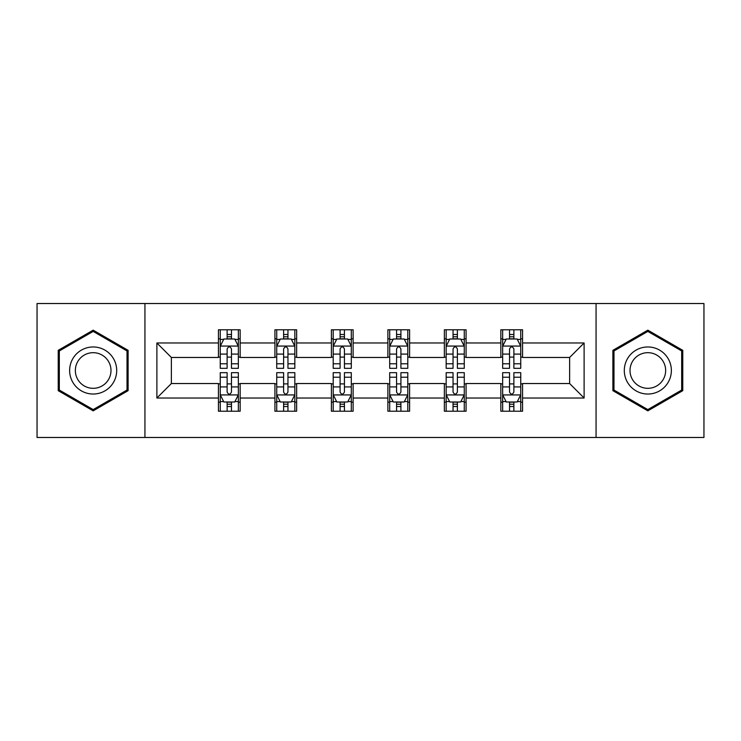 <?xml version="1.0" encoding="UTF-8"?>
<svg xmlns="http://www.w3.org/2000/svg" width="741" height="741" viewBox="0 0 741 741"><rect width="100%" height="100%" fill="white"/><g stroke="black" fill="none" stroke-linecap="round" stroke-linejoin="round"><path stroke-width="1.11" d="M596.06 437.477L703.95 437.477L703.95 303.523L596.06 303.523L596.06 437.477L144.94 437.477L144.94 303.523L37.05 303.523L37.05 437.477L144.94 437.477M596.06 303.523L144.94 303.523M522.562 342.981L522.562 329.773L500.842 329.773L500.842 342.981L466.08 342.981L466.08 329.773L444.359 329.773L444.359 342.981L409.597 342.981L409.597 329.773L387.876 329.773L387.876 342.981L353.124 342.981L353.124 329.773L331.403 329.773L331.403 342.981L296.641 342.981L296.641 329.773L274.92 329.773L274.92 342.981L240.158 342.981L240.158 329.773L218.438 329.773L218.438 342.981L156.888 342.981L156.888 398.019L171.375 383.532L218.438 383.532L218.438 411.227L240.158 411.227L240.158 383.532L274.92 383.532L274.92 411.227L296.641 411.227L296.641 383.532L331.403 383.532L331.403 411.227L353.124 411.227L353.124 383.532L387.876 383.532L387.876 411.227L409.597 411.227L409.597 383.532L444.359 383.532L444.359 411.227L466.08 411.227L466.08 383.532L500.842 383.532L500.842 411.227L522.562 411.227L522.562 383.532L569.625 383.532L569.625 357.468L522.562 357.468L522.562 342.981L584.112 342.981L584.112 398.019L522.562 398.019M500.842 398.019L466.08 398.019M444.359 398.019L409.597 398.019M387.876 398.019L353.124 398.019M331.403 398.019L296.641 398.019M274.92 398.019L240.158 398.019M218.438 398.019L156.888 398.019M500.842 342.981L500.842 357.468L466.08 357.468L466.08 342.981M444.359 342.981L444.359 357.468L409.597 357.468L409.597 342.981M387.876 342.981L387.876 357.468L353.124 357.468L353.124 342.981M331.403 342.981L331.403 357.468L296.641 357.468L296.641 342.981M274.92 342.981L274.92 357.468L240.158 357.468L240.158 342.981M218.438 342.981L218.438 357.468L171.375 357.468L156.888 342.981M171.375 357.468L171.375 383.532M584.112 398.019L569.625 383.532M569.625 357.468L584.112 342.981M218.438 338.822L220.253 338.822M227.126 338.822L231.47 338.822M238.352 338.822L240.158 338.822M218.438 357.106L220.253 357.106M227.126 357.106L231.47 357.106M238.352 357.106L240.158 357.106M218.438 383.894L220.253 383.894M227.126 383.894L231.47 383.894M238.352 383.894L240.158 383.894M218.438 402.178L220.253 402.178M227.126 402.178L231.47 402.178M238.352 402.178L240.158 402.178M274.92 383.894L276.726 383.894M283.608 383.894L287.953 383.894M294.835 383.894L296.641 383.894M274.92 402.178L276.726 402.178M283.608 402.178L287.953 402.178M294.835 402.178L296.641 402.178M274.92 338.822L276.726 338.822M283.608 338.822L287.953 338.822M294.835 338.822L296.641 338.822M274.92 357.106L276.726 357.106M283.608 357.106L287.953 357.106M294.835 357.106L296.641 357.106M331.403 383.894L333.209 383.894M340.091 383.894L344.435 383.894M351.308 383.894L353.124 383.894M331.403 402.178L333.209 402.178M340.091 402.178L344.435 402.178M351.308 402.178L353.124 402.178M331.403 338.822L333.209 338.822M340.091 338.822L344.435 338.822M351.308 338.822L353.124 338.822M331.403 357.106L333.209 357.106M340.091 357.106L344.435 357.106M351.308 357.106L353.124 357.106M387.876 383.894L389.692 383.894M396.565 383.894L400.909 383.894M407.791 383.894L409.597 383.894M387.876 402.178L389.692 402.178M396.565 402.178L400.909 402.178M407.791 402.178L409.597 402.178M387.876 338.822L389.692 338.822M396.565 338.822L400.909 338.822M407.791 338.822L409.597 338.822M387.876 357.106L389.692 357.106M396.565 357.106L400.909 357.106M407.791 357.106L409.597 357.106M444.359 383.894L446.165 383.894M453.047 383.894L457.392 383.894M464.274 383.894L466.08 383.894M444.359 402.178L446.165 402.178M453.047 402.178L457.392 402.178M464.274 402.178L466.08 402.178M444.359 338.822L446.165 338.822M453.047 338.822L457.392 338.822M464.274 338.822L466.08 338.822M444.359 357.106L446.165 357.106M453.047 357.106L457.392 357.106M464.274 357.106L466.08 357.106M500.842 383.894L502.648 383.894M509.53 383.894L513.874 383.894M520.747 383.894L522.562 383.894M500.842 402.178L502.648 402.178M509.53 402.178L513.874 402.178M520.747 402.178L522.562 402.178M500.842 338.822L502.648 338.822M509.53 338.822L513.874 338.822M520.747 338.822L522.562 338.822M500.842 357.106L502.648 357.106M509.53 357.106L513.874 357.106M520.747 357.106L522.562 357.106M93.171 410.847L128.11 390.674L128.11 350.326L93.171 330.153L58.233 350.326L58.233 390.674L93.171 410.847M682.767 350.326L647.829 330.153L612.89 350.326L612.89 390.674L647.829 410.847L682.767 390.674L682.767 350.326M231.47 334.478L227.126 334.478M238.352 363.785L231.47 363.785L231.47 368.323L238.352 368.323L238.352 346.242L234.73 338.998L223.865 338.998L220.253 346.242L220.253 368.323L227.126 368.323L227.126 363.785L220.253 363.785M220.253 346.242L220.253 329.773M238.352 346.242L238.352 329.773M227.126 338.998L227.126 329.773M231.47 329.773L231.47 338.998M231.47 363.785L231.47 348.955C230.025 346.167 228.58 346.167 227.126 348.955L227.126 363.785M227.126 406.522L231.47 406.522M220.253 377.215L227.126 377.215L227.126 372.677L220.253 372.677L220.253 394.758L223.865 402.002L234.73 402.002L238.352 394.758L238.352 372.677L231.47 372.677L231.47 377.215L238.352 377.215M238.352 394.758L238.352 411.227M220.253 394.758L220.253 411.227M231.47 402.002L231.47 411.227M227.126 411.227L227.126 402.002M227.126 377.215L227.126 392.045C228.571 394.833 230.025 394.833 231.47 392.045L231.47 377.215M113.549 382.263A23.536 23.536 0 0 0 104.935 350.123A23.536 23.536 0 0 0 72.785 358.737A23.536 23.536 0 0 0 81.399 390.877A23.536 23.536 0 0 0 113.549 382.263M108.603 379.411A17.821 17.821 0 0 0 102.073 355.069A17.821 17.821 0 0 0 77.74 361.589A17.821 17.821 0 0 0 84.261 385.931A17.821 17.821 0 0 0 108.603 379.411M59.317 390.044L59.317 350.956L93.171 331.412L127.017 350.956L127.017 390.044L93.171 409.588L59.317 390.044M647.829 346.964A23.536 23.536 0 0 0 624.302 370.5A23.536 23.536 0 0 0 647.829 394.036A23.536 23.536 0 0 0 671.365 370.5A23.536 23.536 0 0 0 647.829 346.964M647.829 352.679A17.821 17.821 0 0 0 630.017 370.5A17.821 17.821 0 0 0 647.829 388.321A17.821 17.821 0 0 0 665.65 370.5A17.821 17.821 0 0 0 647.829 352.679M681.683 390.044L647.829 409.588L613.983 390.044L613.983 350.956L647.829 331.412L681.683 350.956L681.683 390.044M287.953 334.478L283.608 334.478M294.835 363.785L287.953 363.785L287.953 368.323L294.835 368.323L294.835 346.242L291.213 338.998L280.348 338.998L276.726 346.242L276.726 368.323L283.608 368.323L283.608 363.785L276.726 363.785M276.726 346.242L276.726 329.773M294.835 346.242L294.835 329.773M283.608 338.998L283.608 329.773M287.953 329.773L287.953 338.998M287.953 363.785L287.953 348.955C286.508 346.167 285.053 346.167 283.608 348.955L283.608 363.785M344.435 334.478L340.091 334.478M351.308 363.785L344.435 363.785L344.435 368.323L351.308 368.323L351.308 346.242L347.686 338.998L336.831 338.998L333.209 346.242L333.209 368.323L340.091 368.323L340.091 363.785L333.209 363.785M333.209 346.242L333.209 329.773M351.308 346.242L351.308 329.773M340.091 338.998L340.091 329.773M344.435 329.773L344.435 338.998M344.435 363.785L344.435 348.955C342.99 346.167 341.536 346.167 340.091 348.955L340.091 363.785M283.608 406.522L287.953 406.522M276.726 377.215L283.608 377.215L283.608 372.677L276.726 372.677L276.726 394.758L280.348 402.002L291.213 402.002L294.835 394.758L294.835 372.677L287.953 372.677L287.953 377.215L294.835 377.215M294.835 394.758L294.835 411.227M276.726 394.758L276.726 411.227M287.953 402.002L287.953 411.227M283.608 411.227L283.608 402.002M283.608 377.215L283.608 392.045C285.053 394.833 286.498 394.833 287.953 392.045L287.953 377.215M340.091 406.522L344.435 406.522M333.209 377.215L340.091 377.215L340.091 372.677L333.209 372.677L333.209 394.758L336.831 402.002L347.686 402.002L351.308 394.758L351.308 372.677L344.435 372.677L344.435 377.215L351.308 377.215M351.308 394.758L351.308 411.227M333.209 394.758L333.209 411.227M344.435 402.002L344.435 411.227M340.091 411.227L340.091 402.002M340.091 377.215L340.091 392.045C341.536 394.833 342.981 394.833 344.435 392.045L344.435 377.215M400.909 334.478L396.565 334.478M407.791 363.785L400.909 363.785L400.909 368.323L407.791 368.323L407.791 346.242L404.169 338.998L393.314 338.998L389.692 346.242L389.692 368.323L396.565 368.323L396.565 363.785L389.692 363.785M389.692 346.242L389.692 329.773M407.791 346.242L407.791 329.773M396.565 338.998L396.565 329.773M400.909 329.773L400.909 338.998M400.909 363.785L400.909 348.955C399.464 346.167 398.019 346.167 396.565 348.955L396.565 363.785M457.392 334.478L453.047 334.478M464.274 363.785L457.392 363.785L457.392 368.323L464.274 368.323L464.274 346.242L460.652 338.998L449.787 338.998L446.165 346.242L446.165 368.323L453.047 368.323L453.047 363.785L446.165 363.785M446.165 346.242L446.165 329.773M464.274 346.242L464.274 329.773M453.047 338.998L453.047 329.773M457.392 329.773L457.392 338.998M457.392 363.785L457.392 348.955C455.947 346.167 454.502 346.167 453.047 348.955L453.047 363.785M513.874 334.478L509.53 334.478M520.747 363.785L513.874 363.785L513.874 368.323L520.747 368.323L520.747 346.242L517.135 338.998L506.27 338.998L502.648 346.242L502.648 368.323L509.53 368.323L509.53 363.785L502.648 363.785M502.648 346.242L502.648 329.773M520.747 346.242L520.747 329.773M509.53 338.998L509.53 329.773M513.874 329.773L513.874 338.998M513.874 363.785L513.874 348.955C512.429 346.167 510.975 346.167 509.53 348.955L509.53 363.785M396.565 406.522L400.909 406.522M389.692 377.215L396.565 377.215L396.565 372.677L389.692 372.677L389.692 394.758L393.314 402.002L404.169 402.002L407.791 394.758L407.791 372.677L400.909 372.677L400.909 377.215L407.791 377.215M407.791 394.758L407.791 411.227M389.692 394.758L389.692 411.227M400.909 402.002L400.909 411.227M396.565 411.227L396.565 402.002M396.565 377.215L396.565 392.045C398.01 394.833 399.464 394.833 400.909 392.045L400.909 377.215M453.047 406.522L457.392 406.522M446.165 377.215L453.047 377.215L453.047 372.677L446.165 372.677L446.165 394.758L449.787 402.002L460.652 402.002L464.274 394.758L464.274 372.677L457.392 372.677L457.392 377.215L464.274 377.215M464.274 394.758L464.274 411.227M446.165 394.758L446.165 411.227M457.392 402.002L457.392 411.227M453.047 411.227L453.047 402.002M453.047 377.215L453.047 392.045C454.492 394.833 455.947 394.833 457.392 392.045L457.392 377.215M509.53 406.522L513.874 406.522M502.648 377.215L509.53 377.215L509.53 372.677L502.648 372.677L502.648 394.758L506.27 402.002L517.135 402.002L520.747 394.758L520.747 372.677L513.874 372.677L513.874 377.215L520.747 377.215M520.747 394.758L520.747 411.227M502.648 394.758L502.648 411.227M513.874 402.002L513.874 411.227M509.53 411.227L509.53 402.002M509.53 377.215L509.53 392.045C510.975 394.833 512.42 394.833 513.874 392.045L513.874 377.215M238.259 346.066L220.336 346.066M220.253 339.434L223.652 339.434M234.943 339.434L238.352 339.434M227.126 354.087L220.253 354.087M238.352 354.087L231.47 354.087M231.47 336.785L227.126 336.785M220.336 394.934L238.259 394.934M238.352 401.566L234.943 401.566M223.652 401.566L220.253 401.566M231.47 386.913L238.352 386.913M220.253 386.913L227.126 386.913M227.126 404.215L231.47 404.215M294.742 346.066L276.819 346.066M276.726 339.434L280.135 339.434M291.426 339.434L294.835 339.434M283.608 354.087L276.726 354.087M294.835 354.087L287.953 354.087M287.953 336.785L283.608 336.785M351.225 346.066L333.302 346.066M333.209 339.434L336.609 339.434M347.909 339.434L351.308 339.434M340.091 354.087L333.209 354.087M351.308 354.087L344.435 354.087M344.435 336.785L340.091 336.785M276.819 394.934L294.742 394.934M294.835 401.566L291.426 401.566M280.135 401.566L276.726 401.566M287.953 386.913L294.835 386.913M276.726 386.913L283.608 386.913M283.608 404.215L287.953 404.215M333.302 394.934L351.225 394.934M351.308 401.566L347.909 401.566M336.609 401.566L333.209 401.566M344.435 386.913L351.308 386.913M333.209 386.913L340.091 386.913M340.091 404.215L344.435 404.215M407.698 346.066L389.775 346.066M389.692 339.434L393.091 339.434M404.391 339.434L407.791 339.434M396.565 354.087L389.692 354.087M407.791 354.087L400.909 354.087M400.909 336.785L396.565 336.785M464.181 346.066L446.258 346.066M446.165 339.434L449.574 339.434M460.865 339.434L464.274 339.434M453.047 354.087L446.165 354.087M464.274 354.087L457.392 354.087M457.392 336.785L453.047 336.785M520.664 346.066L502.741 346.066M502.648 339.434L506.057 339.434M517.348 339.434L520.747 339.434M509.53 354.087L502.648 354.087M520.747 354.087L513.874 354.087M513.874 336.785L509.53 336.785M389.775 394.934L407.698 394.934M407.791 401.566L404.391 401.566M393.091 401.566L389.692 401.566M400.909 386.913L407.791 386.913M389.692 386.913L396.565 386.913M396.565 404.215L400.909 404.215M446.258 394.934L464.181 394.934M464.274 401.566L460.865 401.566M449.574 401.566L446.165 401.566M457.392 386.913L464.274 386.913M446.165 386.913L453.047 386.913M453.047 404.215L457.392 404.215M502.741 394.934L520.664 394.934M520.747 401.566L517.348 401.566M506.057 401.566L502.648 401.566M513.874 386.913L520.747 386.913M502.648 386.913L509.53 386.913M509.53 404.215L513.874 404.215"/></g></svg>

